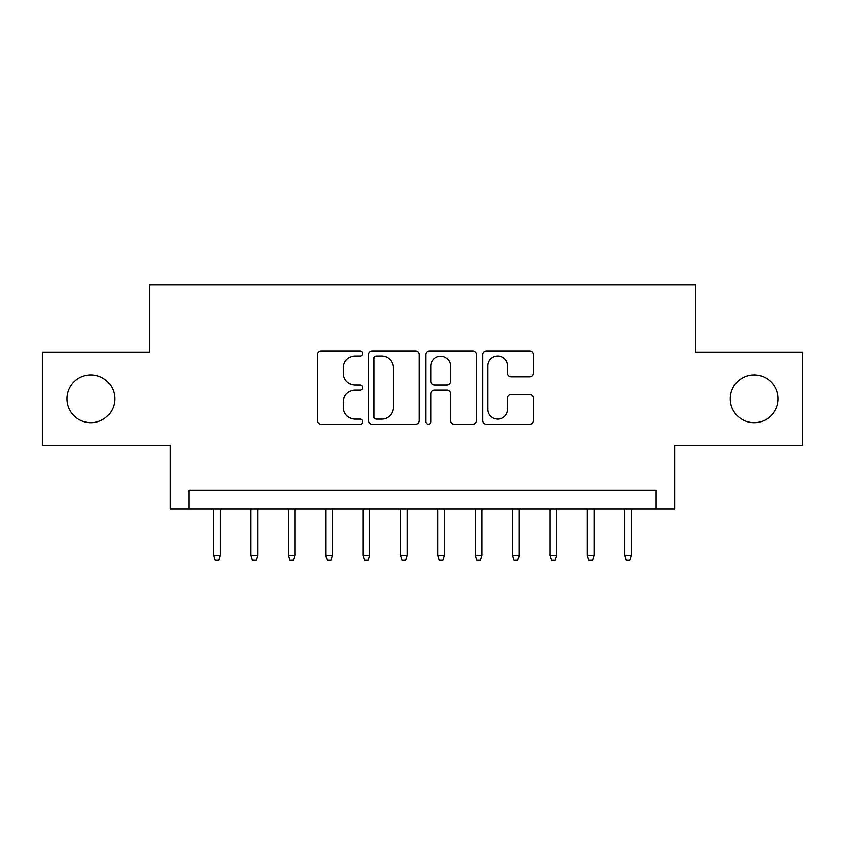 <?xml version="1.0" encoding="UTF-8"?>
<svg xmlns="http://www.w3.org/2000/svg" width="845" height="845" viewBox="0 0 845 845"><rect width="100%" height="100%" fill="white"/><g stroke="black" fill="none" stroke-linecap="round" stroke-linejoin="round"><path stroke-width="1.27" d="M362.706 353.442A2.567 2.567 0 0 0 360.139 350.876L321.163 350.876A3.665 3.665 0 0 0 317.498 354.541L317.498 420.567A3.665 3.665 0 0 0 321.163 424.243L360.139 424.243A2.567 2.567 0 0 0 362.706 421.676A2.567 2.567 0 0 0 360.139 419.109L355.101 419.109A11.735 11.735 0 0 1 343.355 407.364L343.355 401.861A11.735 11.735 0 0 1 355.101 390.126L360.139 390.126A2.567 2.567 0 0 0 362.706 387.559A2.567 2.567 0 0 0 360.139 384.993L355.101 384.993A11.735 11.735 0 0 1 343.355 373.247L343.355 367.755A11.735 11.735 0 0 1 355.101 356.009L360.139 356.009A2.567 2.567 0 0 0 362.706 353.442M730.249 398.766A23.913 23.913 0 0 0 754.162 422.69A23.913 23.913 0 0 0 778.087 398.766A23.913 23.913 0 0 0 754.162 374.853A23.913 23.913 0 0 0 730.249 398.766M66.913 398.766A23.913 23.913 0 0 0 90.837 422.69A23.913 23.913 0 0 0 114.751 398.766A23.913 23.913 0 0 0 90.837 374.853A23.913 23.913 0 0 0 66.913 398.766M529.699 376.733A3.665 3.665 0 0 0 533.375 373.067L533.375 354.541A3.665 3.665 0 0 0 529.699 350.876L486.414 350.876A3.665 3.665 0 0 0 482.748 354.541L482.748 420.567A3.665 3.665 0 0 0 486.414 424.243L529.699 424.243A3.665 3.665 0 0 0 533.375 420.567L533.375 398.196A3.665 3.665 0 0 0 529.699 394.53L511.183 394.53A3.665 3.665 0 0 0 507.507 398.196L507.507 409.297A9.813 9.813 0 0 1 497.694 419.109A9.813 9.813 0 0 1 487.882 409.297L487.882 365.822A9.813 9.813 0 0 1 497.694 356.009A9.813 9.813 0 0 1 507.507 365.822L507.507 373.067A3.665 3.665 0 0 0 511.183 376.733L529.699 376.733M656.069 509.017L674.754 509.017L674.754 445.484L802.75 445.484L802.75 352.059L695.308 352.059L695.308 284.786L149.692 284.786L149.692 352.059L42.25 352.059L42.25 445.484L170.246 445.484L170.246 509.017L656.069 509.017L656.069 490.332L188.931 490.332L188.931 509.017M419.289 354.541A3.665 3.665 0 0 0 415.624 350.876L372.339 350.876A3.665 3.665 0 0 0 368.673 354.541L368.673 420.567A3.665 3.665 0 0 0 372.339 424.243L415.624 424.243A3.665 3.665 0 0 0 419.289 420.567L419.289 354.541M429.376 350.876L472.661 350.876A3.665 3.665 0 0 1 476.326 354.541L476.326 420.567A3.665 3.665 0 0 1 472.661 424.243L454.135 424.243A3.665 3.665 0 0 1 450.469 420.567L450.469 393.791A3.665 3.665 0 0 0 446.804 390.126L434.51 390.126A3.665 3.665 0 0 0 430.844 393.791L430.844 421.676A2.567 2.567 0 0 1 428.278 424.243A2.567 2.567 0 0 1 425.711 421.676L425.711 354.541A3.665 3.665 0 0 1 429.376 350.876M376.374 356.009A2.567 2.567 0 0 0 373.807 358.576L373.807 416.532A2.567 2.567 0 0 0 376.374 419.109L381.686 419.109A11.735 11.735 0 0 0 393.432 407.364L393.432 367.755A11.735 11.735 0 0 0 381.686 356.009L376.374 356.009M450.469 366.012A9.813 9.813 0 0 0 440.657 356.199A9.813 9.813 0 0 0 430.844 366.012L430.844 381.327A3.665 3.665 0 0 0 434.51 384.993L446.804 384.993A3.665 3.665 0 0 0 450.469 381.327L450.469 366.012M220.323 555.355L218.823 560.214L215.095 560.214L213.595 555.355L220.323 555.355L220.323 509.017M213.595 555.355L213.595 509.017M257.693 555.355L256.204 560.214L252.465 560.214L250.965 555.355L257.693 555.355L257.693 509.017M250.965 555.355L250.965 509.017M295.063 555.355L293.574 560.214L289.835 560.214L288.335 555.355L295.063 555.355L295.063 509.017M288.335 555.355L288.335 509.017M332.434 555.355L330.944 560.214L327.205 560.214L325.705 555.355L332.434 555.355L332.434 509.017M325.705 555.355L325.705 509.017M369.804 555.355L368.314 560.214L364.575 560.214L363.075 555.355L369.804 555.355L369.804 509.017M363.075 555.355L363.075 509.017M407.174 555.355L405.684 560.214L401.945 560.214L400.456 555.355L407.174 555.355L407.174 509.017M400.456 555.355L400.456 509.017M444.544 555.355L443.055 560.214L439.315 560.214L437.826 555.355L444.544 555.355L444.544 509.017M437.826 555.355L437.826 509.017M481.925 555.355L480.425 560.214L476.686 560.214L475.196 555.355L481.925 555.355L481.925 509.017M475.196 555.355L475.196 509.017M519.295 555.355L517.795 560.214L514.056 560.214L512.566 555.355L519.295 555.355L519.295 509.017M512.566 555.355L512.566 509.017M556.665 555.355L555.165 560.214L551.426 560.214L549.937 555.355L556.665 555.355L556.665 509.017M549.937 555.355L549.937 509.017M594.035 555.355L592.535 560.214L588.796 560.214L587.307 555.355L594.035 555.355L594.035 509.017M587.307 555.355L587.307 509.017M631.405 555.355L629.905 560.214L626.177 560.214L624.677 555.355L631.405 555.355L631.405 509.017M624.677 555.355L624.677 509.017"/></g></svg>
